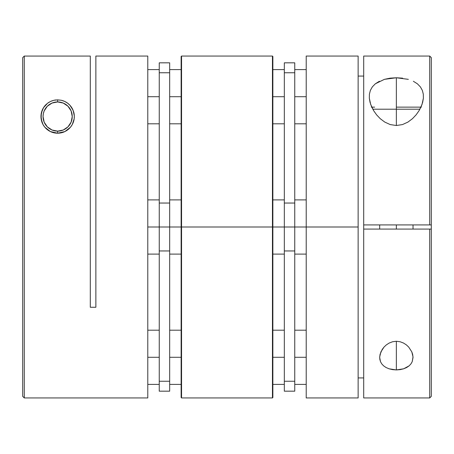 <?xml version="1.0" encoding="UTF-8"?>
<svg xmlns="http://www.w3.org/2000/svg" width="454" height="454" viewBox="0 0 454 454"><rect width="100%" height="100%" fill="white"/><g stroke="black" fill="none" stroke-linecap="round" stroke-linejoin="round"><path stroke-width="0.68" d="M420.937 107.133L396.359 107.133L396.359 125.514L396.359 109.215L372.819 109.215M396.359 224.917L396.359 229.083L396.359 224.917M419.899 109.215L396.359 109.215L396.359 107.133L421.374 107.133M371.338 107.133L374.629 107.133M413.373 81.277L417.396 83.814L420.387 86.884L422.339 90.38L423.304 94.154L423.395 98.138L422.674 102.303L421.204 106.525L419.014 110.748L416.108 114.851L412.442 118.71L407.925 122.092L402.488 124.572L396.359 125.514L390.224 124.572L384.799 122.098L380.276 118.715L376.61 114.856L373.699 110.748L370.691 104.437L369.323 98.172L369.408 94.143L370.385 90.357L372.342 86.867L375.333 83.797L384.402 79.342L396.359 77.759L396.359 107.133L396.359 77.759L402.602 78.167M383.579 365.833L381.735 363.853L380.497 361.668L379.828 359.318L379.692 356.884L380.9 351.884L384.027 347.06L386.337 344.887L389.191 343.042L392.585 341.749L396.359 341.272L396.359 369.925L389.078 368.813L386.042 367.513L383.579 365.833L381.735 363.853L380.497 361.668L379.68 357.463L380.06 354.381L382.223 349.421L384.027 347.06L386.337 344.887L389.191 343.042L392.585 341.749L396.359 341.272L400.105 341.743L403.504 343.037L406.37 344.881L408.685 347.055L411.806 351.878L413.021 356.878L412.215 361.662L410.978 363.853L409.139 365.828L406.676 367.513L403.64 368.807L400.139 369.635L396.359 369.925L392.585 369.635L389.078 368.813M431.3 57.647L431.3 224.917L431.3 57.641L429.711 56.058L363.694 56.058L363.694 224.917L429.711 224.917L429.711 56.058L429.711 224.917L431.3 224.917L431.3 396.353M358.138 76.068L363.694 76.068L358.138 76.068M358.138 397.886L358.138 56.058L306.217 56.058L306.217 227L358.138 227L306.217 227L306.217 397.942L358.138 397.942L358.138 56.114M384.402 79.342L390.179 78.156L396.359 77.759L408.35 79.354M370.385 90.357L372.342 86.867L375.333 83.797L379.379 81.255M423.304 94.154L423.395 98.138L422.033 104.414L419.014 110.748L416.108 114.851L412.442 118.71L407.925 122.092L402.488 124.572L396.359 125.514L390.224 124.572L384.799 122.098L380.276 118.715L376.61 114.856L373.699 110.748L371.52 106.554L370.044 102.32L369.323 98.172L369.408 94.143M363.694 377.932L358.138 377.932L363.694 377.932M363.694 56.103L363.694 224.917L431.3 224.917L431.3 229.083L429.711 229.083L429.711 397.942L431.3 396.359L431.3 229.083L363.694 229.083L363.694 397.942L429.711 397.942L429.711 229.083L363.694 229.083L363.694 397.897M306.217 56.058L306.217 397.942M396.359 369.925L396.359 341.272L400.105 341.743L403.504 343.037L406.37 344.881L408.685 347.055L411.806 351.878L412.658 354.392L413.032 357.463L412.215 361.662L410.978 363.853L409.139 365.828L403.64 368.807L396.359 369.925M417.396 83.814L420.387 86.884L422.339 90.38M363.694 224.917L363.694 229.083L363.694 224.917M43.754 125.775A16.679 16.679 0 0 1 41.121 118.789L41.342 113.012L43.51 107.689L47.63 103.2L50.496 101.469L53.895 100.289A16.679 16.679 0 0 1 53.895 100.289L57.641 99.863L61.415 100.294L64.808 101.48L67.663 103.206A16.679 16.679 0 0 1 73.1 110.271L74.308 115.855L74.172 118.772A16.679 16.679 0 0 1 64.928 131.541L61.415 132.784L57.641 133.215L57.641 131.132A14.59 14.59 0 0 1 43.051 116.542A14.59 14.59 0 0 1 57.641 101.946L52.057 103.058L47.324 106.219L44.163 110.958L43.329 113.693L43.051 116.542L44.163 122.126L47.324 126.859L52.057 130.02L57.641 131.132L63.231 130.02L67.964 126.859L71.125 122.126L72.237 116.542L71.125 110.958L67.964 106.219L63.231 103.058L57.641 101.946L57.641 99.863L57.641 101.946A14.59 14.59 0 0 1 72.237 116.542A14.59 14.59 0 0 1 57.641 131.132L57.641 133.215A16.679 16.679 0 0 1 44.861 127.251L43.022 124.566L41.115 118.778A16.679 16.679 0 0 1 46.45 104.176M60.898 132.897L57.641 133.215L50.36 131.541L44.861 127.251L43.022 124.566L41.785 121.7L40.979 115.849L42.194 110.26L43.51 107.689L47.63 103.2L50.496 101.469L53.895 100.289L57.641 99.863L61.415 100.294A16.679 16.679 0 0 1 67.657 103.2M61.415 100.294L64.808 101.48L67.663 103.206L69.973 105.311L71.777 107.689L73.576 111.616A16.679 16.679 0 0 1 74.172 118.761M73.576 111.616L74.308 115.855L74.172 118.772L72.265 124.566L70.421 127.262L67.958 129.645L64.922 131.547A16.679 16.679 0 0 1 61.426 132.784M61.404 132.789A16.679 16.679 0 0 1 57.652 133.215M46.569 129.01L45.343 127.807M47.818 130.014L49.446 131.064M47.63 103.206A16.679 16.679 0 0 1 49.043 102.252M50.49 101.475A16.679 16.679 0 0 1 52.182 100.782M54.423 100.175A16.679 16.679 0 0 1 56.035 99.942M41.121 118.789A16.679 16.679 0 0 0 54.117 132.84M24.289 397.942L147.783 397.942L147.783 56.058L95.862 56.058L95.862 307.262L90.306 307.262L90.306 56.069L24.289 56.069L24.289 397.942L147.783 397.942L147.783 56.058L95.862 56.058L95.862 307.262L90.306 307.262L90.306 56.069L24.289 56.069L22.7 57.658L22.7 396.359L22.7 57.658L24.289 56.069L24.289 397.942L22.7 396.359M74.172 118.772L72.265 124.566L70.421 127.262L64.922 131.547L57.641 133.215L53.861 132.784L50.36 131.541L47.324 129.64L44.861 127.251M69.939 127.807L68.713 129.01L69.939 127.807M67.464 130.02L65.836 131.064L67.464 130.02M64.025 131.949L62.38 132.534M42.233 122.921L42.557 123.653M41.462 120.577L41.206 119.345L41.462 120.577M40.985 117.387L40.968 116.23L40.985 117.387M41.161 114.011L41.314 113.16L41.161 114.011M42.233 110.157L42.585 109.374M57.641 133.215L54.094 132.835M52.897 132.528L50.774 131.734M44.259 126.49L43.408 125.23M43.641 107.479L44.43 106.367M45.576 105.033L46.728 103.926M47.982 102.945L48.368 102.678M48.379 102.672L49.543 101.963M50.859 101.304L52.817 100.572M54.389 100.181L57.641 99.863L61.171 100.238M62.499 100.584L64.434 101.31M65.762 101.968L67.311 102.95M68.56 103.932L69.712 105.033M70.858 106.367L71.505 107.269M72.731 109.431L73.054 110.157M73.974 113.154L74.133 114.039M74.32 116.23L74.303 117.37M74.087 119.34L74.002 119.782M74.002 119.794L73.82 120.588M73.264 122.376L72.731 123.647M71.88 125.23L71.516 125.798M67.663 103.206L69.973 105.311L73.1 110.271M147.783 227L159.246 227L147.783 227M169.671 227L181.135 227L159.246 227L159.246 250.954L169.671 250.954L169.671 203.046L159.246 203.046L159.246 227L169.671 227L169.671 381.246L159.246 381.246L159.246 250.954L169.671 250.954L169.671 381.246L159.246 381.246L159.246 391.172L159.246 72.753L169.671 72.753L169.671 62.828L169.671 203.046L159.246 203.046L159.246 72.753L169.671 72.753L169.671 227M147.783 96.708L159.246 96.708L147.783 96.708M169.671 96.708L181.135 96.708L169.671 96.708M147.783 357.292L159.246 357.292L147.783 357.292M169.671 357.292L181.135 357.292L169.671 357.292M306.217 96.708L294.754 96.708L306.217 96.708M284.329 96.708L272.865 96.708L284.329 96.708M306.217 357.292L294.754 357.292L306.217 357.292M284.329 357.292L272.865 357.292L284.329 357.292M306.217 227L294.754 227L306.217 227M284.329 227L272.865 227L294.754 227L294.754 203.046L284.329 203.046L284.329 250.954L294.754 250.954L294.754 227L284.329 227L284.329 72.753L294.754 72.753L294.754 62.828L294.754 203.046L284.329 203.046L284.329 72.753L294.754 72.753L294.754 381.246L284.329 381.246L284.329 250.954L294.754 250.954L294.754 381.246L284.329 381.246L284.329 391.172L284.329 227M169.671 391.172L169.671 381.246L169.671 391.172L159.246 391.172M159.246 62.828L159.246 72.753L159.246 62.828L169.671 62.828M294.754 391.172L294.754 381.246L294.754 391.172L284.329 391.172M284.329 62.828L284.329 72.753L284.329 62.828L294.754 62.828M181.135 57.295L181.135 227L181.135 56.472L181.135 227L272.445 227L272.445 56.058L272.445 227L272.865 227L272.865 56.472L272.865 396.705M181.555 397.942L272.445 397.942L272.445 56.058L181.555 56.058L181.555 397.942L181.135 396.705L181.135 397.528M272.865 57.295L272.865 227L181.135 227L181.135 396.705M181.135 227L181.135 397.528L181.135 227M181.555 227L181.555 397.942L181.555 227M272.445 227L272.445 397.942L272.445 227M272.865 227L272.865 397.528L272.865 227M413.032 224.917L413.032 229.083M379.68 224.917L379.68 229.083M147.783 199.896L159.246 199.896M169.671 199.896L181.135 199.896M147.783 254.104L159.246 254.104M169.671 254.104L181.135 254.104M147.783 69.604L159.246 69.604M169.671 69.604L181.135 69.604M147.783 123.806L159.246 123.806M169.671 123.806L181.135 123.806M147.783 330.194L159.246 330.194M169.671 330.194L181.135 330.194M147.783 384.396L159.246 384.396M169.671 384.396L181.135 384.396M306.217 123.806L294.754 123.806M284.329 123.806L272.865 123.806M306.217 69.604L294.754 69.604M284.329 69.604L272.865 69.604M306.217 384.396L294.754 384.396M284.329 384.396L272.865 384.396M306.217 330.194L294.754 330.194M284.329 330.194L272.865 330.194M306.217 254.104L294.754 254.104M284.329 254.104L272.865 254.104M306.217 199.896L294.754 199.896M284.329 199.896L272.865 199.896M272.445 56.058L272.865 56.472M181.555 56.058L181.135 56.472M272.445 397.942L272.865 397.528"/></g></svg>
